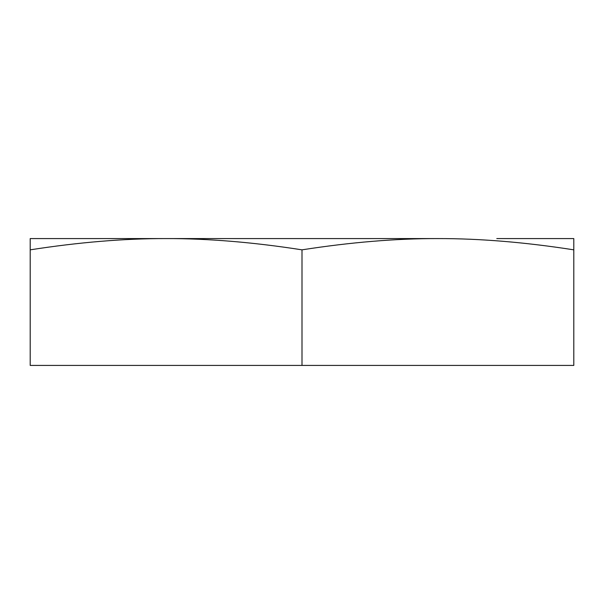 <?xml version="1.0" encoding="UTF-8"?>
<svg xmlns="http://www.w3.org/2000/svg" width="604" height="604" viewBox="0 0 604 604"><rect width="100%" height="100%" fill="white"/><g stroke="black" fill="none" stroke-linecap="round" stroke-linejoin="round"><path stroke-width="0.91" d="M496.79 238.58L573.8 238.58L573.8 249.845C525.178 242.257 479.878 238.497 437.9 238.58C395.922 238.497 350.622 242.257 302 249.845C253.378 242.257 208.078 238.497 166.1 238.58L107.21 238.58M166.1 238.58C124.122 238.497 78.822 242.257 30.2 249.845L30.2 238.58L437.9 238.58M30.2 249.845L30.2 365.42L573.8 365.42L573.8 249.845M302 249.845L302 365.42"/></g></svg>
